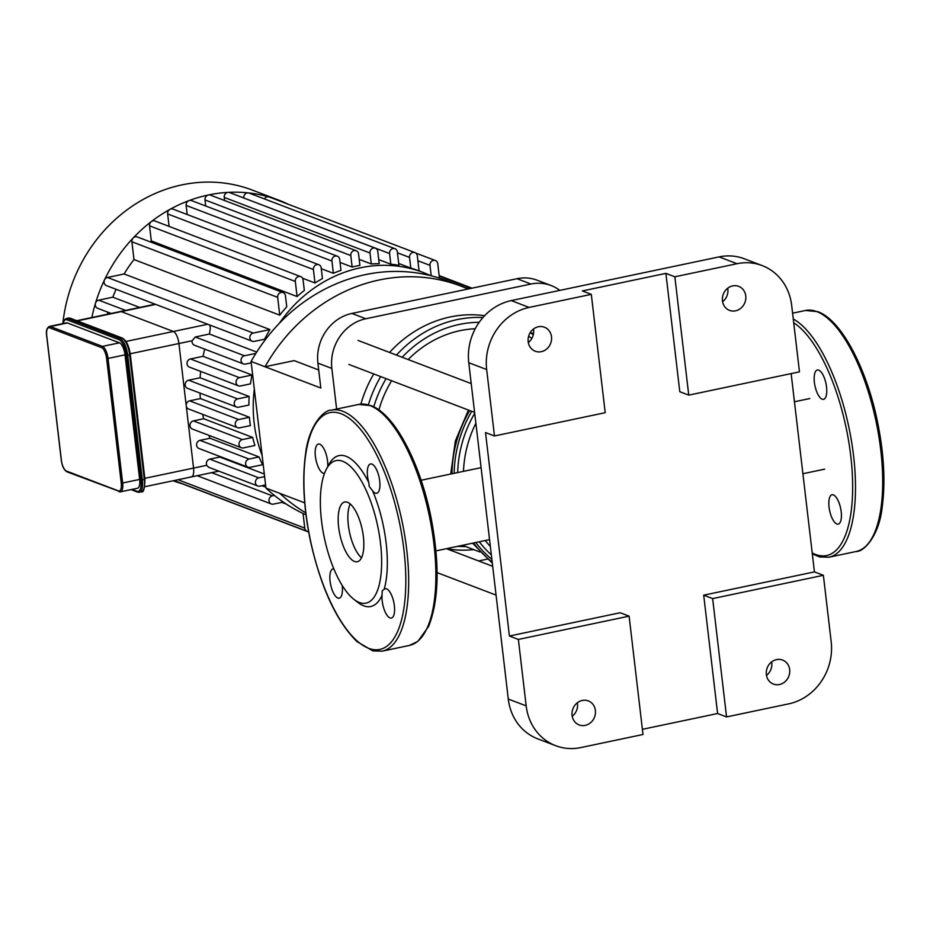 <?xml version="1.0" encoding="UTF-8"?>
<svg xmlns="http://www.w3.org/2000/svg" width="930" height="930" viewBox="0 0 930 930"><rect width="100%" height="100%" fill="white"/><g stroke="black" fill="none" stroke-linecap="round" stroke-linejoin="round"><path stroke-width="1.4" d="M382.067 595.154A14.996 5.627 -101.9 0 0 384.671 610.801A14.996 5.627 -101.9 0 0 391.379 618.066A14.996 5.627 -101.9 0 0 393.797 602.245A14.996 5.627 -101.9 0 0 385.206 588.725A14.996 5.627 -101.9 0 0 384.171 589.248L382.195 590.922L382.067 595.154A77.097 28.923 -101.9 0 1 357.934 602.466L353.877 599.315A72.819 27.319 -101.9 0 0 381.126 549.421A72.819 27.319 -101.9 0 0 342.705 461.292A72.819 27.319 -101.9 0 0 326.476 468.987A72.819 27.319 -101.9 0 0 324.268 537.494A72.819 27.319 -101.9 0 0 353.877 599.315M333.8 568.811A14.996 5.627 -101.9 0 0 333.056 568.835A14.996 5.627 -101.9 0 0 330.638 584.656A14.996 5.627 -101.9 0 0 339.218 598.176A14.996 5.627 -101.9 0 0 342.159 585.389M327.732 466.686A14.996 5.627 -101.9 0 0 325.035 451.166A14.996 5.627 -101.9 0 0 318.397 444.052A14.996 5.627 -101.9 0 0 315.956 459.78A14.996 5.627 -101.9 0 0 324.489 473.405M384.171 589.248A77.097 28.923 -101.9 0 0 372.605 490.808A14.996 5.627 -101.9 0 0 376.72 493.284A14.996 5.627 -101.9 0 0 379.138 477.462A14.996 5.627 -101.9 0 0 370.547 463.942A14.996 5.627 -101.9 0 0 368.85 482.67A77.097 28.923 -101.9 0 0 346.111 456.316A77.097 28.923 -101.9 0 0 328.918 464.477L326.476 468.987M368.85 482.67L369.152 486.297L372.605 490.808M350.203 503.944A30.516 11.451 -101.9 0 0 349.506 532.193A30.516 11.451 -101.9 0 0 361.514 557.768M347.529 502.293A30.516 11.451 -101.9 0 0 344.716 502.014A30.516 11.451 -101.9 0 0 339.799 534.227A30.516 11.451 -101.9 0 0 357.283 561.743A30.516 11.451 -101.9 0 0 362.863 533.064A30.516 11.451 -101.9 0 0 347.529 502.293M828.897 501.2A14.996 5.627 78.1 0 1 832.036 494.772A14.996 5.627 78.1 0 1 833.419 494.911A14.996 5.627 78.1 0 1 840.952 510.035A14.996 5.627 78.1 0 1 838.209 524.113A14.996 5.627 78.1 0 1 831.501 516.848A14.996 5.627 78.1 0 1 828.897 501.2M819.435 396.854A14.996 5.627 78.1 0 1 814.389 382.346A14.996 5.627 78.1 0 1 817.377 369.989A14.996 5.627 78.1 0 1 825.968 383.509A14.996 5.627 78.1 0 1 823.55 399.33A14.996 5.627 78.1 0 1 819.435 396.854M118.436 490.889L66.367 471.022A1.07 0.965 110.9 0 0 66.96 471.824L120.516 491.819A10.707 4.022 -101.9 0 0 122.644 482.996L121.237 483.03A9.637 3.615 78.1 0 1 118.436 490.889A1.07 0.965 -69.1 0 0 119.528 491.726A10.707 4.022 -101.9 0 0 120.516 491.819L137.512 488.25A10.707 4.022 -101.9 0 0 139.651 479.427L125.015 354.853A10.707 4.022 -101.9 0 0 119.459 342.821L67.39 322.954A10.707 4.022 -101.9 0 0 66.402 322.861L49.406 326.43C46.779 327.999 45.861 331.034 46.639 335.544L46.733 335.625A9.637 3.615 78.1 0 1 49.546 327.779A1.07 0.965 -69.1 0 1 50.394 326.535A10.707 4.022 -101.9 0 0 49.406 326.43M77.271 320.885L121.295 311.62A10.707 4.022 -101.9 0 0 120.319 311.527A10.707 4.022 78.1 0 1 121.295 311.62L173.364 331.487A10.707 4.022 78.1 0 1 178.92 343.519A10.707 4.022 -101.9 0 0 173.364 331.487L125.969 341.45M130.188 353.772L178.92 343.519L193.556 468.081A10.707 4.022 78.1 0 1 191.417 476.916A10.707 4.022 -101.9 0 0 193.556 468.081L144.824 478.334M219.282 456.246A133.85 120.609 110.9 0 0 219.782 457.037L209.796 459.141A4.278 3.86 110.9 0 0 206.727 465.314L208.645 467.255L257.784 485.995A4.278 3.86 -69.1 0 1 258.819 477.846L264.608 476.625M218.841 471.15L191.417 476.916A10.707 4.022 78.1 0 1 190.441 476.811M200.02 393.088A133.85 120.609 110.9 0 0 200.392 398.575L189.639 400.83A4.278 3.86 110.9 0 0 188.604 408.991L237.627 427.684A4.278 3.86 -69.1 0 1 238.673 419.535L249.414 417.279A133.85 120.609 110.9 0 0 250.391 425.58L239.638 427.835A4.278 3.86 -69.1 0 1 237.627 427.684M200.648 371.396A133.85 120.609 110.9 0 0 200.113 377.778L188.627 380.196A4.278 3.86 110.9 0 0 187.593 388.356L236.615 407.049A4.278 3.86 110.9 0 0 238.626 407.2L248.891 405.05A133.85 120.609 110.9 0 1 249.147 396.482L237.662 398.9A4.278 3.86 110.9 0 0 236.615 407.049M204.728 349.157A133.85 120.609 110.9 0 0 203.031 356.318L190.464 358.957A4.278 3.86 110.9 0 0 189.429 367.118L238.452 385.822A4.278 3.86 110.9 0 0 240.475 385.973L250.461 383.869A133.85 120.609 110.9 0 1 252.053 375.023L239.498 377.661A4.278 3.86 110.9 0 0 238.452 385.822M209.796 325.035L210.331 328.232L209.413 334.021L195.277 336.997L192.092 340.752A4.278 3.86 110.9 0 0 194.417 345.216L243.439 363.921A4.278 3.86 110.9 0 0 245.462 364.072L251.251 362.851M192.092 340.752L178.92 343.519L193.556 468.081L206.727 465.314M208.843 435.333A133.85 120.609 110.9 0 0 210.017 438.251L200.031 440.343A4.278 3.86 110.9 0 0 198.985 448.504L248.019 467.197A4.278 3.86 -69.1 0 1 249.054 459.048L259.052 456.944A133.85 120.609 110.9 0 0 262.586 464.709L250.031 467.348A4.278 3.86 -69.1 0 1 248.019 467.197M202.682 414.362A133.85 120.609 110.9 0 0 203.658 418.733L193.405 420.895A4.278 3.86 110.9 0 0 192.37 429.044L241.393 447.749A4.278 3.86 -69.1 0 1 242.439 439.588L252.693 437.437A133.85 120.609 110.9 0 0 254.901 445.482L243.416 447.9A4.278 3.86 -69.1 0 1 241.393 447.749M155.67 304.389L121.295 311.62L173.364 331.487L207.739 324.256M200.392 398.575L249.414 417.279M200.113 377.778L249.147 396.482M111.135 313.457L97.662 308.307A4.278 3.86 -69.1 0 1 98.696 300.158L112.832 297.182L139.721 307.446M107.973 312.248A133.85 120.609 110.9 0 0 107.462 314.224M352.145 267.038L350.796 255.552A4.278 3.86 -69.1 0 1 356.202 250.728A4.278 3.86 -69.1 0 1 358.562 253.913L359.91 265.399A133.85 120.609 110.9 0 0 356.016 266.154A133.85 120.609 110.9 0 0 352.145 267.038L340.055 262.423M333.37 273.304L331.929 261.028A4.278 3.86 -69.1 0 1 337.334 256.203A4.278 3.86 -69.1 0 1 339.694 259.389L340.985 270.351A133.85 120.609 110.9 0 0 333.37 273.304L321.28 268.7M314.991 282.976L313.422 269.549A4.278 3.86 -69.1 0 1 318.827 264.725A4.278 3.86 -69.1 0 1 321.187 267.91L322.443 278.593A133.85 120.609 110.9 0 0 314.991 282.976L302.564 278.233M297.077 296.542L295.31 281.441A4.278 3.86 -69.1 0 1 300.716 276.617A4.278 3.86 -69.1 0 1 303.075 279.802L304.331 290.474A133.85 120.609 110.9 0 0 297.077 296.542L151.299 240.928A133.85 120.609 110.9 0 0 150.242 241.893M279.756 315.165L277.675 297.379A4.278 3.86 -69.1 0 1 283.08 292.566A4.278 3.86 -69.1 0 1 285.44 295.752L286.742 306.83A133.85 120.609 110.9 0 0 279.756 315.165L133.978 259.551A133.85 120.609 110.9 0 0 124.12 273.966L269.909 329.569A133.85 120.609 110.9 0 0 264.62 339.194L254.239 341.38A4.278 3.86 110.9 0 1 252.228 341.229L106.439 285.615A4.278 3.86 -69.1 0 1 107.485 277.466L124.12 273.966M116.111 289.3A133.85 120.609 110.9 0 0 112.832 297.182M209.413 334.021L256.703 352.063M203.031 356.318L252.053 375.023M203.658 418.733L252.693 437.437M210.017 438.251L259.052 456.944M219.782 457.037L264.306 474.021M261.911 485.704L265.852 487.204M281.837 502.363L286.184 504.014M418.849 270.804L419.081 270.886A133.85 120.609 110.9 0 0 418.965 270.851A133.85 120.609 110.9 0 0 410.793 268.096L398.703 263.481M243.8 197.997L389.577 253.541A4.278 3.86 110.9 0 1 394.983 248.717A4.278 3.86 110.9 0 1 397.343 251.902L398.924 265.329A133.85 120.609 110.9 0 0 390.833 264.213L378.743 259.598M224.583 200.52L224.223 197.416L370 253.018A4.278 3.86 110.9 0 1 375.418 248.205A4.278 3.86 110.9 0 1 377.778 251.391L379.219 263.667A133.85 120.609 110.9 0 0 371.291 263.981L359.201 259.365M182.071 483.705A4.278 3.86 -69.1 0 1 180.943 483.147M303.052 513.453L304.773 528.101A4.278 3.86 110.9 0 0 308.562 531.507M173.096 480.764A149.916 135.083 110.9 0 0 181.931 483.67M255.866 353.377L244.485 355.772A4.278 3.86 110.9 0 0 243.439 363.921M269.909 329.569L253.262 333.068A4.278 3.86 110.9 0 0 252.228 341.229M133.978 259.551L131.886 241.777A4.278 3.86 -69.1 0 1 133.13 238.034A149.916 135.083 110.9 0 0 104.52 279.884A149.916 135.083 110.9 0 0 95.476 303.25A149.916 135.083 110.9 0 0 91.838 317.514M370 253.018L371.291 263.981M224.223 197.416A4.278 3.86 -69.1 0 1 229.629 192.591L375.418 248.205M419.081 270.886L417.314 255.785A4.278 3.86 110.9 0 0 411.06 253.413A4.278 3.86 110.9 0 0 409.537 257.424L410.793 268.096M264.376 198.892A4.278 3.86 -69.1 0 1 269.165 196.986L414.954 252.6M389.577 253.541L390.833 264.213M243.788 197.927A4.278 3.86 -69.1 0 1 249.205 193.103L394.983 248.717M439.448 278.14L437.751 263.725A4.278 3.86 110.9 0 0 431.508 261.353A4.278 3.86 110.9 0 0 429.986 265.352L431.206 275.792M288.474 204.356A149.916 135.083 110.9 0 0 278.907 200.229A149.916 135.083 110.9 0 0 268.875 196.893A149.916 135.083 110.9 0 0 248.333 192.894A149.916 135.083 110.9 0 0 228.187 192.37A149.916 135.083 110.9 0 0 208.401 194.975A4.278 3.86 -69.1 0 1 210.424 195.126L356.202 250.728M205.716 206.007L205.007 199.938A4.278 3.86 -69.1 0 1 208.401 194.975A149.916 135.083 110.9 0 0 188.988 200.613A4.278 3.86 -69.1 0 1 191.557 200.601L337.334 256.203M169.097 226.409L167.632 213.935A4.278 3.86 -69.1 0 1 173.05 209.122L318.827 264.725M151.299 240.928L149.521 225.827A4.278 3.86 -69.1 0 1 154.938 221.003L300.716 276.617M187.209 214.528L186.14 205.414A4.278 3.86 -69.1 0 1 188.988 200.613A149.916 135.083 110.9 0 0 169.934 209.378A149.916 135.083 110.9 0 0 151.288 221.619A149.916 135.083 110.9 0 0 133.13 238.034A4.278 3.86 -69.1 0 1 137.303 236.952L283.08 292.566M265.585 484.925L259.796 486.146A4.278 3.86 -69.1 0 1 257.784 485.995M283.266 502.061L273.362 504.141A4.278 3.86 -69.1 0 1 269.003 499.701A4.278 3.86 -69.1 0 1 272.385 495.841L274.362 495.423M466.279 288.277L469.162 287.672A4.278 3.86 -69.1 0 1 471.882 288.195M278.907 200.229L252.437 190.127A149.916 135.083 110.9 0 0 181.943 184.872A149.916 135.083 110.9 0 0 62.845 323.605M517.01 278.709L530.96 284.034A42.838 38.595 -69.1 0 1 551.106 285.533L537.156 280.209A42.838 38.595 110.9 0 0 517.01 278.709L351.877 313.433A42.838 38.595 110.9 0 0 317.897 363.119L320.827 388.031L251.077 361.433L265.957 488.076L304.726 502.863M317.897 363.119L331.847 368.443L336.625 409.061M331.847 368.443A42.838 38.595 -69.1 0 1 365.827 318.746L351.877 313.433M551.106 285.533A42.838 38.595 -69.1 0 1 559.825 290.381M305.749 512.825A173.387 156.228 -69.1 0 1 279.907 493.388M305.993 514.802A173.387 156.228 -69.1 0 1 265.957 488.076M318.699 369.977L294.171 360.619L265.027 366.746A173.387 156.228 -69.1 0 1 460.792 286.056A173.387 156.228 -69.1 0 1 467.964 289.021M251.077 361.433A173.387 156.228 -69.1 0 1 446.842 280.732L460.792 286.056M530.96 284.034L365.827 318.746M478.636 560.953L487.367 559.116M629.11 616.148L643.002 734.491L580.843 747.569A53.545 48.244 -69.1 0 1 555.663 745.686A53.545 48.244 -69.1 0 1 526.171 705.87L518.37 639.433L509.419 636.027L620.159 612.742L629.11 616.148L518.37 639.433M526.171 705.87L508.28 699.046A53.545 48.244 110.9 0 0 537.761 738.862L555.663 745.686M717.6 713.519L703.696 595.177L814.436 571.892L823.375 575.31L831.188 641.746A53.545 48.244 -69.1 0 1 788.71 703.859L726.551 716.925L717.6 713.519L642.398 729.329M508.28 699.046L468.767 362.712L486.669 369.547A53.545 48.244 -69.1 0 1 529.135 307.423L591.306 294.357L582.354 290.939L665.892 273.374L674.843 276.791L737.013 263.713A53.545 48.244 -69.1 0 1 762.193 265.596A53.545 48.244 -69.1 0 1 791.674 305.412L799.475 371.849L688.746 395.134L679.795 391.716L665.892 273.374M529.135 307.423L511.233 300.599A53.545 48.244 110.9 0 0 468.767 362.712M511.233 300.599L719.111 256.889L737.013 263.713M762.193 265.596L744.291 258.773A53.545 48.244 110.9 0 0 719.111 256.889M722.587 301.704A12.846 11.579 110.9 0 0 727.737 288.207M766.494 675.401A12.846 11.579 110.9 0 0 771.633 661.904M528.31 342.542A12.846 11.579 110.9 0 0 533.46 329.057M572.217 716.251A12.846 11.579 110.9 0 0 577.367 702.755M823.375 575.31L712.647 598.595L726.551 716.925M779.48 684.527A12.846 11.579 -69.1 0 1 773.435 684.073A12.846 11.579 -69.1 0 1 767.192 667.938A12.846 11.579 -69.1 0 1 782.595 660.067A12.846 11.579 -69.1 0 1 789.651 672.936A12.846 11.579 -69.1 0 1 779.48 684.527M674.843 276.791L688.746 395.134M509.419 636.027L485.518 432.566L494.469 435.972L605.209 412.699L591.306 294.357M712.647 598.595L703.696 595.177M791.139 373.604L814.436 571.892M735.572 310.818A12.846 11.579 -69.1 0 1 729.527 310.376A12.846 11.579 -69.1 0 1 723.296 294.24A12.846 11.579 -69.1 0 1 738.687 286.359A12.846 11.579 -69.1 0 1 745.744 299.239A12.846 11.579 -69.1 0 1 735.572 310.818M585.202 725.377A12.846 11.579 -69.1 0 1 579.158 724.923A12.846 11.579 -69.1 0 1 572.915 708.788A12.846 11.579 -69.1 0 1 588.318 700.906A12.846 11.579 -69.1 0 1 595.374 713.787A12.846 11.579 -69.1 0 1 585.202 725.377M494.469 435.972L486.669 369.547M541.307 351.668A12.846 11.579 -69.1 0 1 535.262 351.226A12.846 11.579 -69.1 0 1 529.019 335.091A12.846 11.579 -69.1 0 1 544.422 327.209A12.846 11.579 -69.1 0 1 551.478 340.078A12.846 11.579 -69.1 0 1 541.307 351.668M475.881 423.243A107.078 96.488 110.9 0 0 463.489 471.347A107.078 96.488 -69.1 0 1 475.881 423.243M485.228 540.528A107.078 96.488 110.9 0 0 490.354 546.445A107.078 96.488 -69.1 0 1 485.228 540.528M465.837 546.596A113.507 102.277 -69.1 0 1 457.723 546.317M373.755 406.84A113.507 102.277 -69.1 0 1 386.101 378.65M402.167 357.271A113.507 102.277 -69.1 0 1 479.171 322.315M528.624 336.265A113.507 102.277 -69.1 0 1 531.879 338.392M533.308 334.73A117.796 106.136 110.9 0 0 530.216 332.661M482.937 317.537A117.796 106.136 110.9 0 0 396.482 355.097M380.696 376.58A117.796 106.136 110.9 0 0 368.396 404.783M446.795 548.805A117.796 106.136 110.9 0 0 473.73 549.607M475.23 328.743A107.078 96.488 110.9 0 0 408.142 359.55M391.611 380.754A107.078 96.488 110.9 0 0 378.882 409.932M484.611 315.7A117.796 106.136 110.9 0 0 389.542 352.458M373.755 373.941A117.796 106.136 110.9 0 0 360.887 404.085M341.101 413.757A121.005 45.396 -101.9 0 0 319.316 573.508A121.005 45.396 -101.9 0 0 404.236 605.907A121.005 45.396 -101.9 0 0 341.101 413.757M342.81 411.269A123.144 46.198 -101.9 0 0 331.487 410.142C324.186 409.502 308.621 425.266 305.505 454.491C302.087 479.961 303.75 508.931 310.504 541.388C321.059 587.958 336.532 621.345 356.934 641.561L372.802 650.884L382.172 651.163A123.144 46.198 -101.9 0 0 404.713 535.448A123.144 46.198 -101.9 0 0 342.81 411.269M358.689 404.422L371.012 405.631C394.378 413.873 419.663 461.733 430.683 515.801C439.844 562.743 439.158 599.617 428.625 626.425L417.849 641.409L409.363 645.443A123.144 46.198 -101.9 0 0 431.915 529.728A123.144 46.198 -101.9 0 0 370 405.55A123.144 46.198 -101.9 0 0 358.689 404.422L331.487 410.142M816.831 311.608A123.144 46.198 -101.9 0 0 805.519 310.469L817.842 311.678C840.976 319.862 865.981 366.78 877.176 420.244C883.93 452.701 885.604 481.67 882.186 507.141C879.071 536.366 863.505 552.129 856.193 551.49A123.144 46.198 -101.9 0 0 878.745 435.775A123.144 46.198 -101.9 0 0 816.831 311.608M856.193 551.49L829.002 557.21A123.144 46.198 -101.9 0 0 852.229 445.854A123.144 46.198 -101.9 0 0 793.267 319.002M812.204 552.908A121.005 45.396 -101.9 0 0 851.799 466.442A121.005 45.396 -101.9 0 0 793.709 322.768M66.367 471.022A9.637 3.615 78.1 0 1 61.368 460.199L61.345 460.013M139.651 479.427L122.644 482.996L108.02 358.434L106.613 358.469L121.237 483.03M61.368 460.199L46.733 335.625M125.015 354.853L108.02 358.434A10.707 4.022 -101.9 0 0 102.451 346.39A1.07 0.965 110.9 0 0 101.603 347.634A9.637 3.615 78.1 0 1 106.613 358.469M119.459 342.821L102.451 346.39L50.394 326.535L67.39 322.954M49.546 327.779L101.603 347.634M130.223 354.714L144.929 479.183C144.685 488.796 143.487 493.005 141.302 491.819A14.996 5.627 78.1 0 0 144.301 479.473L140.953 479.915A13.915 5.22 78.1 0 1 136.896 491.261A1.07 0.965 -69.1 0 0 137.989 492.098A14.996 5.627 -101.9 0 0 139.361 492.237A14.996 5.627 -101.9 0 0 142.348 479.88L127.724 355.307L129.665 354.9L144.301 479.473L144.929 479.183L130.293 354.609C129.049 346.007 126.41 340.496 122.388 338.09A1.07 0.965 110.9 0 0 121.877 338.055A14.996 5.627 78.1 0 1 129.665 354.9L130.2 354.539A13.915 5.22 -101.9 0 0 123.516 339.148M122.388 338.09L70.32 318.234A1.07 0.965 110.9 0 0 69.82 318.188L121.877 338.055L119.935 338.462A1.07 0.965 110.9 0 0 119.087 339.706A13.915 5.22 78.1 0 1 126.317 355.353L140.953 479.915M66.495 318.467L68.436 318.06A14.996 5.627 78.1 0 1 69.82 318.188L67.878 318.606A14.996 5.627 -101.9 0 0 66.495 318.467L64.507 319.757L62.973 323.582M126.317 355.353L127.724 355.307A14.996 5.627 -101.9 0 0 119.935 338.462L67.878 318.606A1.07 0.965 -69.1 0 0 67.018 319.839L119.087 339.706M136.896 491.261L132.014 489.401M63.135 323.547A13.915 5.22 78.1 0 1 67.018 319.839M189.639 400.83L238.673 419.535M188.627 380.196L237.662 398.9M98.696 300.158L125.585 310.411M418.965 270.851L423.301 272.502A133.85 120.609 110.9 0 0 360.352 267.805A133.85 120.609 110.9 0 0 279.36 323.291M254.32 389.031A133.85 120.609 110.9 0 0 262.12 455.456M177.99 479.741L304.773 528.101M195.277 336.997L244.485 355.772M190.464 358.957L239.498 377.661M107.485 277.466L253.262 333.068M397.447 252.809L409.537 257.424M417.896 260.749L429.986 265.352M205.007 199.938L350.796 255.552M131.886 241.777L277.675 297.379M167.632 213.935L313.422 269.549M149.521 225.827L295.31 281.441M186.14 205.414L331.929 261.028M193.405 420.895L242.439 439.588M209.796 459.141L258.819 477.846M200.031 440.343L249.054 459.048M211.621 472.661L272.385 495.841M439.227 276.257L469.162 287.672M469.697 410.537A116.424 104.916 110.9 0 0 451.98 473.765M473.579 542.981A116.424 104.916 110.9 0 0 492.191 562.104M471.754 411.327A114.646 103.3 110.9 0 0 454.154 473.312M475.788 542.516A114.646 103.3 110.9 0 0 491.865 559.349M474.707 413.327A111.96 100.882 110.9 0 0 457.7 472.568M479.276 541.783A111.96 100.882 110.9 0 0 491.342 554.885M409.363 645.443L382.172 651.163M805.519 310.469L792.592 313.189M812.32 553.943L819.632 556.942L829.002 557.21M46.639 335.544L61.275 460.118C62.136 466.186 64.031 470.092 66.96 471.824M68.436 318.06L70.32 318.234M131.049 489.599L137.489 492.063L141.302 491.819M155.159 304.203L76.748 320.687M191.417 476.916L144.836 486.704M430.834 275.699L423.301 272.502M308.644 532.007L181.792 483.612M307.132 531.286L174.131 480.543M435.391 260.54L415.791 253.065M197.172 475.695L271.351 503.99M439.146 275.606L471.173 287.823M468.453 410.06L455.363 440.971L450.713 474.033M472.591 543.19L492.307 563.127M809.832 398.528L794.441 401.76M824.678 469.15L802.904 473.73M481.089 467.651L421.116 480.252M489.552 539.621L435.972 550.886M437.088 572.613L496.062 595.107M446.458 548.677L492.679 566.312M462.477 545.317L479.95 551.978M528.135 341.136L529.391 341.624M530.321 332.498L533.506 333.719M348.89 364.455L474.602 412.409M358.05 340.438L471.219 383.613"/></g></svg>
